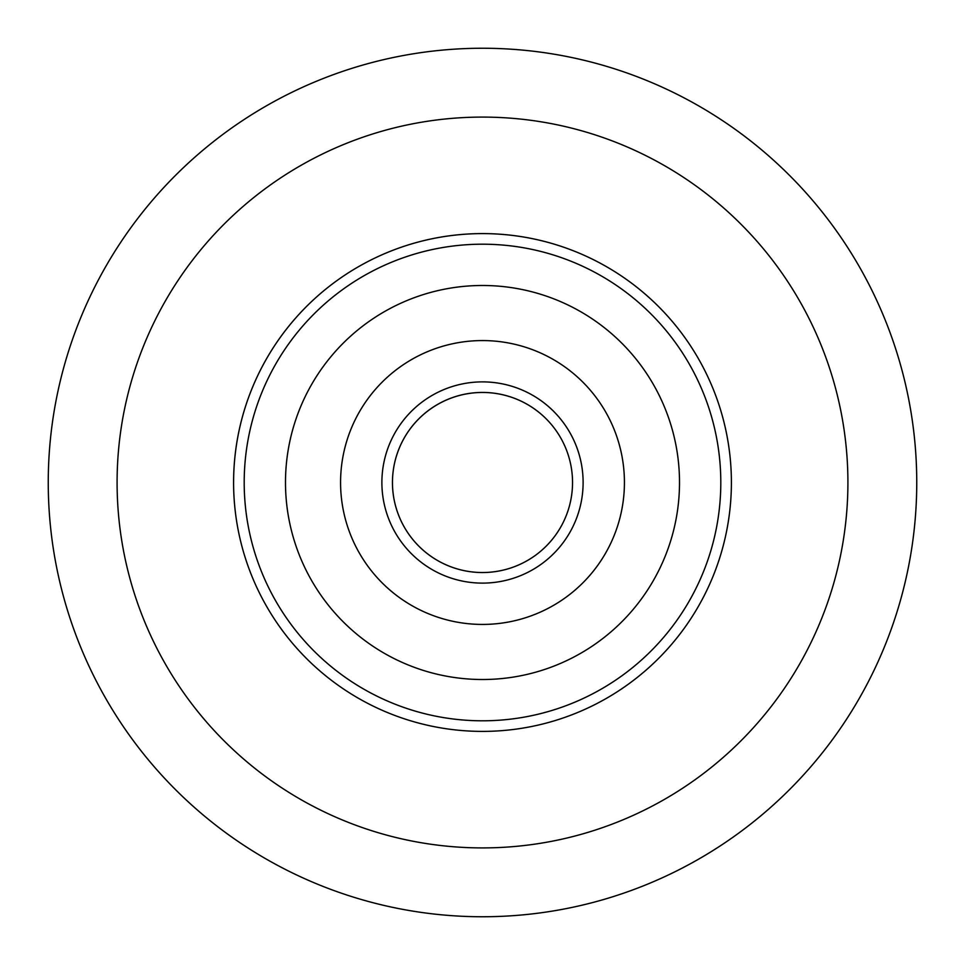 <?xml version="1.0" encoding="UTF-8"?>
<svg xmlns="http://www.w3.org/2000/svg" width="965" height="965" viewBox="0 0 965 965"><rect width="100%" height="100%" fill="white"/><g stroke="black" fill="none" stroke-linecap="round" stroke-linejoin="round"><path stroke-width="1.45" d="M916.75 482.5A434.25 434.25 0 0 1 482.5 916.75A434.25 434.25 0 0 1 48.25 482.5A434.25 434.25 0 0 1 482.5 48.25A434.25 434.25 0 0 1 916.75 482.5A434.25 434.25 0 0 0 482.5 48.25A434.25 434.25 0 0 0 48.25 482.5M233.602 482.5A248.898 248.898 0 0 1 482.5 233.602A248.898 248.898 0 0 1 731.398 482.5A248.898 248.898 0 0 1 482.5 731.398A248.898 248.898 0 0 1 343.178 276.243A248.898 248.898 0 0 0 233.602 482.5M432.103 407.893A90.022 90.022 0 0 1 557.107 432.103A90.022 90.022 0 0 1 480.956 572.51A90.022 90.022 0 0 1 432.103 407.893A90.022 90.022 0 0 0 407.893 532.897A90.022 90.022 0 0 0 532.897 557.107A90.022 90.022 0 0 0 557.107 432.103A90.022 90.022 0 0 0 396.193 508.109A90.022 90.022 0 0 0 480.956 572.51M592.775 645.754A197.005 197.005 0 0 0 645.754 372.225A197.005 197.005 0 0 0 372.225 319.246A197.005 197.005 0 0 0 319.246 592.775A197.005 197.005 0 0 0 592.775 645.754M621.822 688.757A248.898 248.898 0 0 0 731.398 482.5M688.757 343.178A248.898 248.898 0 0 0 343.178 276.243M403.056 364.891A141.927 141.927 0 0 0 364.891 561.944A141.927 141.927 0 0 0 561.944 600.109A141.927 141.927 0 0 0 600.109 403.056A141.927 141.927 0 0 0 403.056 364.891M117.091 482.5A365.409 365.409 0 0 0 482.5 847.909A365.409 365.409 0 0 0 847.909 482.5A365.409 365.409 0 0 0 482.5 117.091A365.409 365.409 0 0 0 117.091 482.5M484.237 381.899A100.613 100.613 0 0 1 583.101 484.237M349.113 285.025A238.307 238.307 0 0 0 285.025 615.887A238.307 238.307 0 0 0 615.887 679.975A238.307 238.307 0 0 0 679.975 349.113A238.307 238.307 0 0 0 349.113 285.025M426.18 399.124A100.613 100.613 0 0 0 399.124 538.82A100.613 100.613 0 0 0 538.82 565.876A100.613 100.613 0 0 0 565.876 426.18A100.613 100.613 0 0 0 426.18 399.124"/></g></svg>
